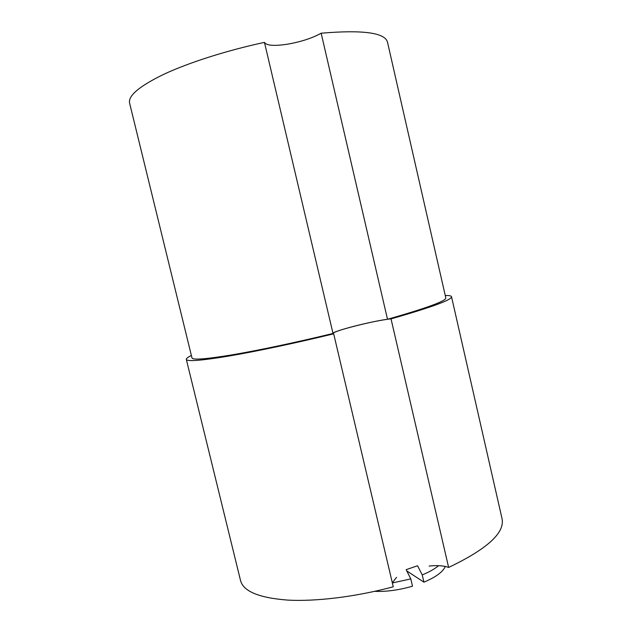 <?xml version="1.0" encoding="UTF-8"?>
<svg xmlns="http://www.w3.org/2000/svg" width="632" height="632" viewBox="0 0 632 632"><rect width="100%" height="100%" fill="white"/><g stroke="black" fill="none" stroke-linecap="round" stroke-linejoin="round"><path stroke-width="0.95" d="M186.322 359.395L240.547 580.587C243.344 591.362 259.017 597.864 287.552 600.084C315.889 601.68 355.571 596.869 393.262 586.804L333.68 333.822C295.176 343.176 255.668 351.518 228.413 356.14C201.071 360.635 187.04 361.725 186.322 359.395C186.163 358.494 187.846 357.199 191.377 355.5M445.252 295.492C449.154 295.428 451.248 295.831 451.517 296.708L502.061 518.769C504.952 532.808 487.138 549.034 448.633 567.449C443.933 565.664 437.431 565.198 429.136 566.051M396.541 577.356L392.314 582.767M451.517 296.708C451.927 299.829 431.774 307.223 391.034 318.891C377.565 319.752 331.358 331.358 333.025 333.506L333.68 333.822M448.633 567.449L391.034 318.891M387.503 319.286C378.031 320.653 366.71 323.023 353.541 326.389C340.735 329.762 333.894 332.124 333.017 333.459L264.452 42.376C266.428 45.607 274.098 46.215 287.465 44.201C301.101 41.791 312.327 38.125 321.151 33.204C362.887 29.696 384.999 32.682 387.495 42.178L445.805 297.941C446.153 300.958 426.719 308.068 387.503 319.286L321.151 33.204M264.452 42.376C226.762 50.489 189.237 62.481 164.367 74.031C139.546 86.023 127.964 95.724 129.607 103.135L191.978 357.941C192.697 360.169 206.158 359.126 232.371 354.805C258.48 350.373 296.234 342.402 333.017 333.459M406.779 570.917L423.946 582.183L422.247 574.907L417.547 565.743L406.155 569.677L410.792 578.896L392.353 582.957M410.792 578.896L412.506 586.204C398.855 590.122 386.255 591.828 374.705 591.331M445.291 566.446C443.064 571.794 435.954 577.04 423.946 582.183M438.608 565.664C434.705 568.926 429.254 572.007 422.247 574.907"/></g></svg>

